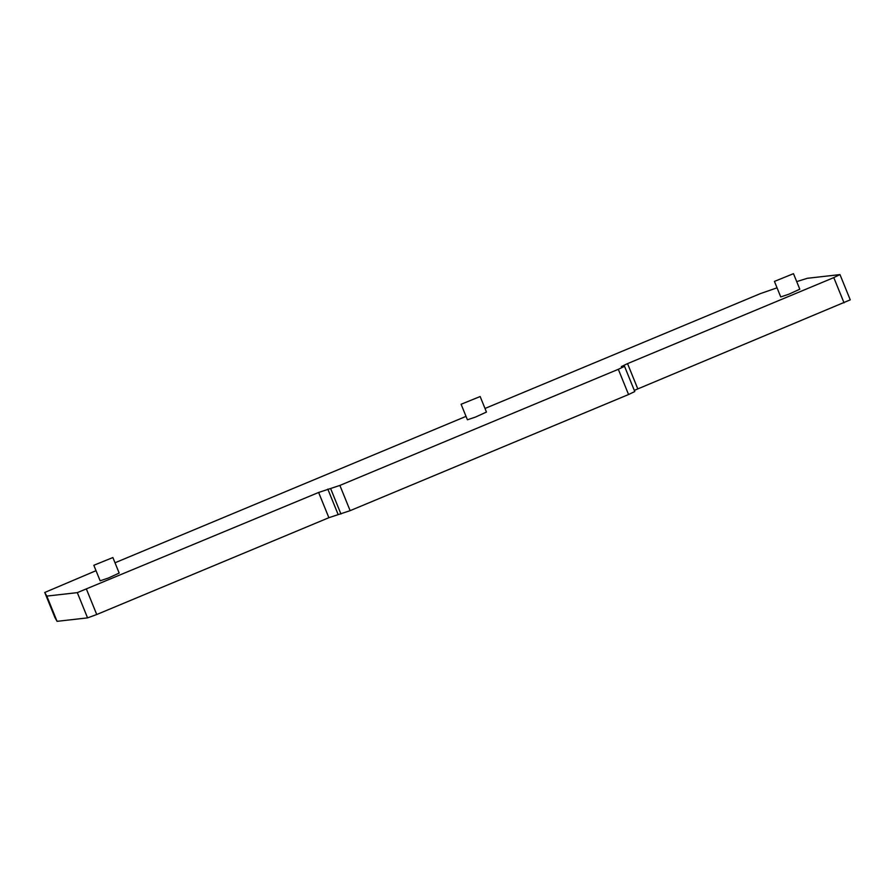 <?xml version="1.0" encoding="UTF-8"?>
<svg xmlns="http://www.w3.org/2000/svg" width="895" height="895" viewBox="0 0 895 895"><rect width="100%" height="100%" fill="white"/><g stroke="black" fill="none" stroke-linecap="round" stroke-linejoin="round"><path stroke-width="1.34" d="M777.05 287.821L760.392 293.605L485 408.467M466.026 416.376L115.007 562.776M96.033 570.686L44.75 592.468L46.82 596.092L77.317 592.635L318.631 492.463L339.887 485.426L618.322 369.299L624.542 366.323L621.331 366.603L627.54 363.627L833.793 277.607L839.846 274.608L807.357 278.289L796.707 281.601M93.83 565.282L100.139 580.81L108.351 578.036L119.18 573.068L112.882 557.54L93.83 565.282L112.882 557.54M774.443 281.41L780.742 296.939L788.954 294.164L799.794 289.197L793.485 273.669L774.443 281.41L793.485 273.669M461.104 404.26L467.414 419.789L475.614 417.025L486.455 412.058L480.156 396.53L461.104 404.26L480.156 396.53M54.998 617.695L44.75 592.468L54.998 617.707L57.067 621.331L46.82 596.092M624.542 366.323L634.779 391.551L628.57 394.527L350.135 510.665L328.879 517.702L96.738 614.518L87.565 617.874L57.067 621.331M840.002 274.631L850.25 299.859L634.309 390.377M87.565 617.874L77.317 592.635M96.738 614.518L86.491 589.279M328.879 517.702L318.631 492.463M338.064 514.345L327.816 489.106M340.95 514.01L330.714 488.782M350.135 510.665L339.887 485.426M628.57 394.527L618.322 369.299M637.788 388.855L627.54 363.627M844.041 302.846L833.793 277.607"/></g></svg>
